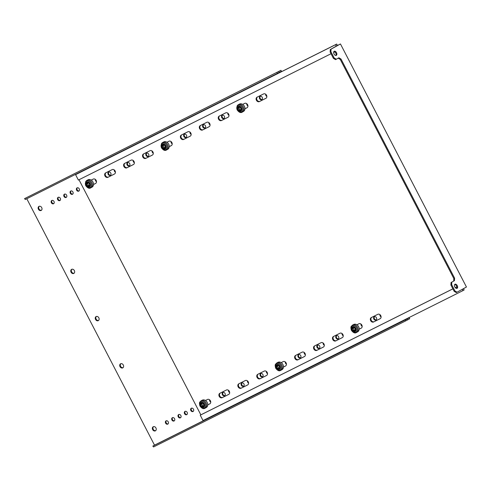 <?xml version="1.0" encoding="UTF-8"?>
<svg xmlns="http://www.w3.org/2000/svg" width="491" height="491" viewBox="0 0 491 491"><rect width="100%" height="100%" fill="white"/><g stroke="black" fill="none" stroke-linecap="round" stroke-linejoin="round"><path stroke-width="0.74" d="M71.649 269.344A2.308 1.835 61.2 0 1 74.331 270.535A2.308 1.835 61.2 0 1 73.822 273.407A2.308 1.835 61.2 0 1 73.767 273.432A2.308 1.835 61.2 0 1 71.085 272.241A2.308 1.835 61.2 0 1 71.594 269.369A2.308 1.835 61.2 0 1 71.649 269.344M120.608 363.794A2.308 1.835 61.2 0 1 123.29 364.985A2.308 1.835 61.2 0 1 122.781 367.857A2.308 1.835 61.2 0 1 122.725 367.882A2.308 1.835 61.2 0 1 120.043 366.691A2.308 1.835 61.2 0 1 120.553 363.819A2.308 1.835 61.2 0 1 120.608 363.794M155.365 430.853A2.308 1.835 -118.8 0 0 155.42 430.822A2.308 1.835 -118.8 0 0 155.929 427.949A2.308 1.835 -118.8 0 0 153.241 426.759A2.308 1.835 -118.8 0 0 153.192 426.783A2.308 1.835 -118.8 0 0 152.683 429.656A2.308 1.835 -118.8 0 0 155.365 430.853M174.084 420.977A1.847 1.467 -118.8 0 0 174.121 420.959A1.847 1.467 -118.8 0 0 174.532 418.657A1.847 1.467 -118.8 0 0 172.384 417.706A1.847 1.467 -118.8 0 0 172.341 417.724A1.847 1.467 -118.8 0 0 171.936 420.02A1.847 1.467 -118.8 0 0 174.084 420.977M180.393 417.823A1.847 1.467 -118.8 0 0 180.43 417.804A1.847 1.467 -118.8 0 0 180.841 415.503A1.847 1.467 -118.8 0 0 178.693 414.551A1.847 1.467 -118.8 0 0 178.656 414.57A1.847 1.467 -118.8 0 0 178.245 416.871A1.847 1.467 -118.8 0 0 180.393 417.823M186.703 414.668A1.847 1.467 -118.8 0 0 186.746 414.65A1.847 1.467 -118.8 0 0 187.151 412.348A1.847 1.467 -118.8 0 0 185.003 411.397A1.847 1.467 -118.8 0 0 184.966 411.415A1.847 1.467 -118.8 0 0 184.555 413.717A1.847 1.467 -118.8 0 0 186.703 414.668M193.012 411.513A1.847 1.467 -118.8 0 0 193.055 411.495A1.847 1.467 -118.8 0 0 193.46 409.193A1.847 1.467 -118.8 0 0 191.312 408.242A1.847 1.467 -118.8 0 0 191.275 408.26A1.847 1.467 -118.8 0 0 190.864 410.562A1.847 1.467 -118.8 0 0 193.012 411.513M224.559 395.74A1.847 1.467 -118.8 0 0 224.602 395.721A1.847 1.467 -118.8 0 0 225.007 393.426A1.847 1.467 -118.8 0 0 222.865 392.469A1.847 1.467 -118.8 0 0 222.822 392.487A1.847 1.467 -118.8 0 0 222.411 394.789A1.847 1.467 -118.8 0 0 224.559 395.74M243.487 386.282A1.847 1.467 -118.8 0 0 243.53 386.257A1.847 1.467 -118.8 0 0 243.941 383.962A1.847 1.467 -118.8 0 0 241.793 383.005A1.847 1.467 -118.8 0 0 241.75 383.029A1.847 1.467 -118.8 0 0 241.339 385.325A1.847 1.467 -118.8 0 0 243.487 386.282M262.415 376.818A1.847 1.467 -118.8 0 0 262.458 376.793A1.847 1.467 -118.8 0 0 262.869 374.498A1.847 1.467 -118.8 0 0 260.721 373.541A1.847 1.467 -118.8 0 0 260.678 373.565A1.847 1.467 -118.8 0 0 260.273 375.861A1.847 1.467 -118.8 0 0 262.415 376.818M300.277 357.89A1.847 1.467 -118.8 0 0 300.314 357.865A1.847 1.467 -118.8 0 0 300.725 355.57A1.847 1.467 -118.8 0 0 298.577 354.612A1.847 1.467 -118.8 0 0 298.534 354.637A1.847 1.467 -118.8 0 0 298.129 356.932A1.847 1.467 -118.8 0 0 300.277 357.89M319.205 348.426A1.847 1.467 -118.8 0 0 319.248 348.407A1.847 1.467 -118.8 0 0 319.653 346.106A1.847 1.467 -118.8 0 0 317.505 345.155A1.847 1.467 -118.8 0 0 317.468 345.173A1.847 1.467 -118.8 0 0 317.057 347.468A1.847 1.467 -118.8 0 0 319.205 348.426M338.133 338.962A1.847 1.467 -118.8 0 0 338.176 338.943A1.847 1.467 -118.8 0 0 338.581 336.642A1.847 1.467 -118.8 0 0 336.433 335.691A1.847 1.467 -118.8 0 0 336.396 335.709A1.847 1.467 -118.8 0 0 335.985 338.011A1.847 1.467 -118.8 0 0 338.133 338.962M375.989 320.034A1.847 1.467 -118.8 0 0 376.032 320.015A1.847 1.467 -118.8 0 0 376.444 317.72A1.847 1.467 -118.8 0 0 374.295 316.763A1.847 1.467 -118.8 0 0 374.252 316.781A1.847 1.467 -118.8 0 0 373.841 319.082A1.847 1.467 -118.8 0 0 375.989 320.034M167.775 424.132A1.847 1.467 -118.8 0 0 167.812 424.114A1.847 1.467 -118.8 0 0 168.223 421.812A1.847 1.467 -118.8 0 0 166.075 420.861A1.847 1.467 -118.8 0 0 166.032 420.879A1.847 1.467 -118.8 0 0 165.627 423.174A1.847 1.467 -118.8 0 0 167.775 424.132M96.126 316.566A2.308 1.835 61.2 0 1 98.808 317.763A2.308 1.835 61.2 0 1 98.298 320.629A2.308 1.835 61.2 0 1 98.249 320.66A2.308 1.835 61.2 0 1 95.561 319.463A2.308 1.835 61.2 0 1 96.076 316.591A2.308 1.835 61.2 0 1 96.126 316.566M39.01 206.373A2.308 1.835 61.2 0 1 41.692 207.57A2.308 1.835 61.2 0 1 41.183 210.443A2.308 1.835 61.2 0 1 41.127 210.467A2.308 1.835 61.2 0 1 38.445 209.276A2.308 1.835 61.2 0 1 38.955 206.404A2.308 1.835 61.2 0 1 39.01 206.373M58.147 197.321A1.847 1.467 61.2 0 1 60.295 198.278A1.847 1.467 61.2 0 1 59.89 200.574A1.847 1.467 61.2 0 1 59.847 200.598A1.847 1.467 61.2 0 1 57.699 199.641A1.847 1.467 61.2 0 1 58.11 197.345A1.847 1.467 61.2 0 1 58.147 197.321M51.837 200.475A1.847 1.467 61.2 0 1 53.985 201.433A1.847 1.467 61.2 0 1 53.58 203.728A1.847 1.467 61.2 0 1 53.537 203.753A1.847 1.467 61.2 0 1 51.389 202.795A1.847 1.467 61.2 0 1 51.801 200.5A1.847 1.467 61.2 0 1 51.837 200.475M64.456 194.166A1.847 1.467 61.2 0 1 66.604 195.123A1.847 1.467 61.2 0 1 66.199 197.419A1.847 1.467 61.2 0 1 66.156 197.443A1.847 1.467 61.2 0 1 64.008 196.486A1.847 1.467 61.2 0 1 64.419 194.19A1.847 1.467 61.2 0 1 64.456 194.166M70.772 191.011A1.847 1.467 61.2 0 1 72.913 191.969A1.847 1.467 61.2 0 1 72.508 194.264A1.847 1.467 61.2 0 1 72.465 194.289A1.847 1.467 61.2 0 1 70.317 193.331A1.847 1.467 61.2 0 1 70.729 191.036A1.847 1.467 61.2 0 1 70.772 191.011M77.081 187.857A1.847 1.467 61.2 0 1 79.223 188.814A1.847 1.467 61.2 0 1 78.818 191.109A1.847 1.467 61.2 0 1 78.775 191.134A1.847 1.467 61.2 0 1 76.627 190.177A1.847 1.467 61.2 0 1 77.038 187.881A1.847 1.467 61.2 0 1 77.081 187.857M108.628 172.083A1.847 1.467 61.2 0 1 110.776 173.041A1.847 1.467 61.2 0 1 110.365 175.336A1.847 1.467 61.2 0 1 110.322 175.361A1.847 1.467 61.2 0 1 108.173 174.403A1.847 1.467 61.2 0 1 108.585 172.108A1.847 1.467 61.2 0 1 108.628 172.083M127.556 162.625A1.847 1.467 61.2 0 1 129.704 163.577A1.847 1.467 61.2 0 1 129.293 165.872A1.847 1.467 61.2 0 1 129.256 165.897A1.847 1.467 61.2 0 1 127.108 164.939A1.847 1.467 61.2 0 1 127.513 162.644A1.847 1.467 61.2 0 1 127.556 162.625M146.484 153.161A1.847 1.467 61.2 0 1 148.632 154.113A1.847 1.467 61.2 0 1 148.221 156.414A1.847 1.467 61.2 0 1 148.184 156.433A1.847 1.467 61.2 0 1 146.036 155.475A1.847 1.467 61.2 0 1 146.441 153.18A1.847 1.467 61.2 0 1 146.484 153.161M184.34 134.233A1.847 1.467 61.2 0 1 186.488 135.191A1.847 1.467 61.2 0 1 186.083 137.486A1.847 1.467 61.2 0 1 186.04 137.505A1.847 1.467 61.2 0 1 183.892 136.553A1.847 1.467 61.2 0 1 184.303 134.252A1.847 1.467 61.2 0 1 184.34 134.233M203.274 124.769A1.847 1.467 61.2 0 1 205.416 125.727A1.847 1.467 61.2 0 1 205.011 128.022A1.847 1.467 61.2 0 1 204.968 128.041A1.847 1.467 61.2 0 1 202.82 127.089A1.847 1.467 61.2 0 1 203.231 124.794A1.847 1.467 61.2 0 1 203.274 124.769M222.202 115.305A1.847 1.467 61.2 0 1 224.35 116.263A1.847 1.467 61.2 0 1 223.939 118.558A1.847 1.467 61.2 0 1 223.896 118.583A1.847 1.467 61.2 0 1 221.748 117.625A1.847 1.467 61.2 0 1 222.159 115.33A1.847 1.467 61.2 0 1 222.202 115.305M260.058 96.377A1.847 1.467 61.2 0 1 262.206 97.335A1.847 1.467 61.2 0 1 261.795 99.63A1.847 1.467 61.2 0 1 261.758 99.655A1.847 1.467 61.2 0 1 259.61 98.697A1.847 1.467 61.2 0 1 260.015 96.402A1.847 1.467 61.2 0 1 260.058 96.377M266.644 95.493A1.847 1.467 61.2 0 1 266.355 94.941M266.858 96.469A1.847 1.467 61.2 0 1 265.68 94.223M262.059 99.44A1.847 1.467 61.2 0 1 260.187 98.415A1.847 1.467 61.2 0 1 260.322 96.285M247.716 104.951A1.847 1.467 61.2 0 1 247.421 104.405M247.93 105.933A1.847 1.467 61.2 0 1 246.752 103.687M228.788 114.415A1.847 1.467 61.2 0 1 228.493 113.869M229.002 115.397A1.847 1.467 61.2 0 1 227.818 113.151M224.197 118.362A1.847 1.467 61.2 0 1 222.331 117.337A1.847 1.467 61.2 0 1 222.466 115.213M209.853 123.879A1.847 1.467 61.2 0 1 209.565 123.333M210.074 124.861A1.847 1.467 61.2 0 1 208.89 122.615M205.269 127.826A1.847 1.467 61.2 0 1 203.403 126.801A1.847 1.467 61.2 0 1 203.532 124.677M190.925 133.343A1.847 1.467 61.2 0 1 190.637 132.797M191.146 134.325A1.847 1.467 61.2 0 1 189.962 132.073M186.341 137.29A1.847 1.467 61.2 0 1 184.469 136.265A1.847 1.467 61.2 0 1 184.604 134.135M171.997 142.807A1.847 1.467 61.2 0 1 171.709 142.261M172.218 143.789A1.847 1.467 61.2 0 1 171.034 141.537M153.069 152.271A1.847 1.467 61.2 0 1 152.781 151.725M153.284 153.247A1.847 1.467 61.2 0 1 152.106 151.001M148.485 156.218A1.847 1.467 61.2 0 1 146.613 155.193A1.847 1.467 61.2 0 1 146.748 153.063M134.141 161.735A1.847 1.467 61.2 0 1 133.853 161.189M134.356 162.711A1.847 1.467 61.2 0 1 133.178 160.465M129.556 165.682A1.847 1.467 61.2 0 1 127.685 164.657A1.847 1.467 61.2 0 1 127.82 162.527M115.213 171.199A1.847 1.467 61.2 0 1 114.919 170.647M115.428 172.175A1.847 1.467 61.2 0 1 114.25 169.929M110.628 175.146A1.847 1.467 61.2 0 1 108.757 174.121A1.847 1.467 61.2 0 1 108.892 171.991M96.285 180.657A1.847 1.467 61.2 0 1 95.991 180.111M96.5 181.639A1.847 1.467 61.2 0 1 95.315 179.393M79.076 190.913A1.847 1.467 61.2 0 1 77.21 189.894A1.847 1.467 61.2 0 1 77.339 187.765M72.766 194.068A1.847 1.467 61.2 0 1 70.9 193.043A1.847 1.467 61.2 0 1 71.029 190.919M66.457 197.222A1.847 1.467 61.2 0 1 64.585 196.197A1.847 1.467 61.2 0 1 64.72 194.074M152.818 446.086L153.566 446.939L152.818 446.086L154.518 445.153L26.784 198.732M74.086 273.223A2.308 1.835 61.2 0 1 71.668 271.959A2.308 1.835 61.2 0 1 71.895 269.246M123.045 367.667A2.308 1.835 61.2 0 1 120.626 366.409A2.308 1.835 61.2 0 1 120.854 363.696M153.493 426.661A2.308 1.835 -118.8 0 0 153.266 429.38A2.308 1.835 -118.8 0 0 155.684 430.638M172.648 417.608A1.847 1.467 -118.8 0 0 172.513 419.737A1.847 1.467 -118.8 0 0 174.385 420.762M178.957 414.453A1.847 1.467 -118.8 0 0 178.822 416.583A1.847 1.467 -118.8 0 0 180.694 417.608M185.267 411.298A1.847 1.467 -118.8 0 0 185.132 413.428A1.847 1.467 -118.8 0 0 187.003 414.453M191.576 408.144A1.847 1.467 -118.8 0 0 191.441 410.273A1.847 1.467 -118.8 0 0 193.313 411.298M210.228 400.496A1.847 1.467 -118.8 0 0 210.516 401.043M223.123 392.377A1.847 1.467 -118.8 0 0 222.994 394.5A1.847 1.467 -118.8 0 0 224.86 395.525M229.156 391.032A1.847 1.467 -118.8 0 0 229.444 391.579M242.057 382.912A1.847 1.467 -118.8 0 0 241.922 385.036A1.847 1.467 -118.8 0 0 243.788 386.061M248.084 381.568A1.847 1.467 -118.8 0 0 248.378 382.115M260.985 373.448A1.847 1.467 -118.8 0 0 260.85 375.578A1.847 1.467 -118.8 0 0 262.722 376.597M267.012 372.104A1.847 1.467 -118.8 0 0 267.307 372.651M285.946 362.64A1.847 1.467 -118.8 0 0 286.235 363.193M298.841 354.52A1.847 1.467 -118.8 0 0 298.706 356.65A1.847 1.467 -118.8 0 0 300.578 357.675M304.874 353.182A1.847 1.467 -118.8 0 0 305.163 353.729M317.769 345.056A1.847 1.467 -118.8 0 0 317.634 347.186A1.847 1.467 -118.8 0 0 319.506 348.211M323.802 343.718A1.847 1.467 -118.8 0 0 324.091 344.265M336.697 335.592A1.847 1.467 -118.8 0 0 336.562 337.722A1.847 1.467 -118.8 0 0 338.434 338.747M342.73 334.254A1.847 1.467 -118.8 0 0 343.019 334.801M361.658 324.79A1.847 1.467 -118.8 0 0 361.947 325.337M374.559 316.67A1.847 1.467 -118.8 0 0 374.424 318.794A1.847 1.467 -118.8 0 0 376.29 319.819M380.586 315.326A1.847 1.467 -118.8 0 0 380.881 315.873M166.339 420.762A1.847 1.467 -118.8 0 0 166.204 422.892A1.847 1.467 -118.8 0 0 168.075 423.917M98.562 320.445A2.308 1.835 61.2 0 1 96.144 319.187A2.308 1.835 61.2 0 1 96.377 316.468M41.447 210.252A2.308 1.835 61.2 0 1 39.028 208.994A2.308 1.835 61.2 0 1 39.255 206.275M60.148 200.377A1.847 1.467 61.2 0 1 58.276 199.352A1.847 1.467 61.2 0 1 58.411 197.229M53.838 203.532A1.847 1.467 61.2 0 1 51.966 202.507A1.847 1.467 61.2 0 1 52.101 200.383M409.107 317.536L409.721 318.727L405.701 320.887L405.21 319.942L408.665 318.088L154.518 445.153M280.962 70.323L24.55 198.628L280.962 70.323L281.625 71.6M209.553 399.772A1.847 1.467 -118.8 0 0 210.737 402.025M228.481 390.314A1.847 1.467 -118.8 0 0 229.665 392.561M247.409 380.85A1.847 1.467 -118.8 0 0 248.593 383.097M266.343 371.386A1.847 1.467 -118.8 0 0 267.521 373.633M285.271 361.922A1.847 1.467 -118.8 0 0 286.449 364.169M304.199 352.458A1.847 1.467 -118.8 0 0 305.377 354.705M323.127 342.994A1.847 1.467 -118.8 0 0 324.312 345.241M342.055 333.53A1.847 1.467 -118.8 0 0 343.24 335.783M360.983 324.066A1.847 1.467 -118.8 0 0 362.168 326.319M379.911 314.608A1.847 1.467 -118.8 0 0 381.096 316.855M281.048 71.889L280.889 71.576L277.427 73.429L276.942 72.484M24.808 198.536L25.299 199.481L24.55 198.628M278.704 71.563L279.195 72.508M25.299 199.481L277.427 73.429M406.971 319.021L407.462 319.966M153.566 446.939L405.701 320.887M153.075 445.994L405.21 319.942M335.862 55.471A2.308 1.399 63.4 0 0 335.727 53.016A2.308 1.399 63.4 0 0 333.898 51.537M336.482 52.641A2.308 1.399 63.4 0 0 334.23 51.254A2.308 1.399 63.4 0 0 334.033 53.985A2.308 1.399 63.4 0 0 336.292 55.373A2.308 1.399 63.4 0 0 336.482 52.641M456.63 288.444A2.308 1.399 63.4 0 0 456.489 285.995A2.308 1.399 63.4 0 0 454.66 284.516M457.25 285.615A2.308 1.399 63.4 0 0 454.991 284.228A2.308 1.399 63.4 0 0 454.801 286.965A2.308 1.399 63.4 0 0 457.053 288.352A2.308 1.399 63.4 0 0 457.25 285.615M259.34 101.606L265.901 98.323A2.486 1.976 -118.8 0 0 265.956 98.292A2.486 1.976 -118.8 0 0 266.509 95.199A2.486 1.976 -118.8 0 0 263.618 93.916L257.057 97.193A2.486 1.976 -118.8 0 0 257.002 97.224A2.486 1.976 -118.8 0 0 256.449 100.317A2.486 1.976 -118.8 0 0 259.34 101.606L266.14 98.175M257.376 97.034A2.486 1.976 -118.8 0 0 257.081 100.127A2.486 1.976 -118.8 0 0 259.905 101.293M244.954 108.793L246.973 107.787A2.486 1.976 -118.8 0 0 247.028 107.756A2.486 1.976 -118.8 0 0 247.581 104.663A2.486 1.976 -118.8 0 0 244.69 103.38L242.671 104.387M244.954 108.769L247.212 107.639M221.484 120.528L228.045 117.251A2.486 1.976 -118.8 0 0 228.1 117.22A2.486 1.976 -118.8 0 0 228.646 114.127A2.486 1.976 -118.8 0 0 225.756 112.844L219.195 116.121A2.486 1.976 -118.8 0 0 219.139 116.152A2.486 1.976 -118.8 0 0 218.593 119.245A2.486 1.976 -118.8 0 0 221.484 120.528L228.284 117.104M219.52 115.962A2.486 1.976 -118.8 0 0 219.225 119.055A2.486 1.976 -118.8 0 0 222.049 120.221M202.55 129.992L209.117 126.715A2.486 1.976 -118.8 0 0 209.172 126.684A2.486 1.976 -118.8 0 0 209.718 123.591A2.486 1.976 -118.8 0 0 206.828 122.308L200.267 125.586A2.486 1.976 -118.8 0 0 200.211 125.616A2.486 1.976 -118.8 0 0 199.659 128.71A2.486 1.976 -118.8 0 0 202.55 129.992L209.356 126.561M200.592 125.426A2.486 1.976 -118.8 0 0 200.297 128.519A2.486 1.976 -118.8 0 0 203.114 129.685M183.622 139.456L190.183 136.179A2.486 1.976 -118.8 0 0 190.238 136.148A2.486 1.976 -118.8 0 0 190.79 133.055A2.486 1.976 -118.8 0 0 187.9 131.766L181.339 135.05A2.486 1.976 -118.8 0 0 181.283 135.08A2.486 1.976 -118.8 0 0 180.731 138.174A2.486 1.976 -118.8 0 0 183.622 139.456L190.428 136.025M181.664 134.89A2.486 1.976 -118.8 0 0 181.363 137.983A2.486 1.976 -118.8 0 0 184.186 139.143M169.235 146.649L171.255 145.643A2.486 1.976 -118.8 0 0 171.31 145.612A2.486 1.976 -118.8 0 0 171.862 142.519A2.486 1.976 -118.8 0 0 168.972 141.23L166.952 142.243M169.242 146.619L171.5 145.489M145.766 158.384L152.327 155.101A2.486 1.976 -118.8 0 0 152.382 155.076A2.486 1.976 -118.8 0 0 152.934 151.983A2.486 1.976 -118.8 0 0 150.043 150.694L143.482 153.978A2.486 1.976 -118.8 0 0 143.427 154.002A2.486 1.976 -118.8 0 0 142.875 157.095A2.486 1.976 -118.8 0 0 145.766 158.384L152.566 154.953M143.802 153.812A2.486 1.976 -118.8 0 0 143.507 156.905A2.486 1.976 -118.8 0 0 146.33 158.071M126.838 167.848L133.399 164.565A2.486 1.976 -118.8 0 0 133.454 164.54A2.486 1.976 -118.8 0 0 134.006 161.447A2.486 1.976 -118.8 0 0 131.115 160.158L124.554 163.442A2.486 1.976 -118.8 0 0 124.499 163.466A2.486 1.976 -118.8 0 0 123.947 166.559A2.486 1.976 -118.8 0 0 126.838 167.848L133.638 164.417M124.874 163.276A2.486 1.976 -118.8 0 0 124.579 166.369A2.486 1.976 -118.8 0 0 127.402 167.535M373.577 321.986L380.138 318.708A2.486 1.976 -118.8 0 0 380.194 318.677A2.486 1.976 -118.8 0 0 380.74 315.584A2.486 1.976 -118.8 0 0 377.849 314.301L371.288 317.579A2.486 1.976 -118.8 0 0 371.233 317.609A2.486 1.976 -118.8 0 0 370.687 320.703A2.486 1.976 -118.8 0 0 373.577 321.986L380.378 318.555M371.613 317.419A2.486 1.976 -118.8 0 0 371.319 320.513A2.486 1.976 -118.8 0 0 374.142 321.679M359.191 329.179L361.21 328.172A2.486 1.976 -118.8 0 0 361.266 328.141A2.486 1.976 -118.8 0 0 361.812 325.048A2.486 1.976 -118.8 0 0 358.921 323.759L356.902 324.772M359.191 329.148L361.45 328.019M335.715 340.914L342.276 337.63A2.486 1.976 -118.8 0 0 342.331 337.605A2.486 1.976 -118.8 0 0 342.884 334.512A2.486 1.976 -118.8 0 0 339.993 333.223L333.432 336.507A2.486 1.976 -118.8 0 0 333.377 336.538A2.486 1.976 -118.8 0 0 332.824 339.625A2.486 1.976 -118.8 0 0 335.715 340.914L342.522 337.483M333.757 336.341A2.486 1.976 -118.8 0 0 333.457 339.441A2.486 1.976 -118.8 0 0 336.28 340.601M316.787 350.378L323.348 347.094A2.486 1.976 -118.8 0 0 323.403 347.069A2.486 1.976 -118.8 0 0 323.956 343.976A2.486 1.976 -118.8 0 0 321.065 342.687L314.504 345.971A2.486 1.976 -118.8 0 0 314.449 345.995A2.486 1.976 -118.8 0 0 313.896 349.089A2.486 1.976 -118.8 0 0 316.787 350.378L323.594 346.947M314.829 345.805A2.486 1.976 -118.8 0 0 314.528 348.898A2.486 1.976 -118.8 0 0 317.352 350.065M297.859 359.842L304.42 356.558A2.486 1.976 -118.8 0 0 304.475 356.527A2.486 1.976 -118.8 0 0 305.028 353.44A2.486 1.976 -118.8 0 0 302.137 352.151L295.576 355.435A2.486 1.976 -118.8 0 0 295.521 355.459A2.486 1.976 -118.8 0 0 294.968 358.553A2.486 1.976 -118.8 0 0 297.859 359.842L304.659 356.411M295.895 355.269A2.486 1.976 -118.8 0 0 295.6 358.362A2.486 1.976 -118.8 0 0 298.424 359.529M283.473 367.035L285.492 366.022A2.486 1.976 -118.8 0 0 285.547 365.991A2.486 1.976 -118.8 0 0 286.1 362.898A2.486 1.976 -118.8 0 0 283.209 361.615L281.19 362.622M283.473 367.004L285.731 365.875M260.003 378.764L266.564 375.486A2.486 1.976 -118.8 0 0 266.619 375.455A2.486 1.976 -118.8 0 0 267.172 372.362A2.486 1.976 -118.8 0 0 264.281 371.079L257.714 374.357A2.486 1.976 -118.8 0 0 257.658 374.387A2.486 1.976 -118.8 0 0 257.112 377.481A2.486 1.976 -118.8 0 0 260.003 378.764L266.803 375.339M258.039 374.197A2.486 1.976 -118.8 0 0 257.744 377.291A2.486 1.976 -118.8 0 0 260.568 378.457M241.075 388.228L247.636 384.95A2.486 1.976 -118.8 0 0 247.691 384.919A2.486 1.976 -118.8 0 0 248.237 381.826A2.486 1.976 -118.8 0 0 245.347 380.543L238.786 383.821A2.486 1.976 -118.8 0 0 238.73 383.852A2.486 1.976 -118.8 0 0 238.184 386.945A2.486 1.976 -118.8 0 0 241.075 388.228L247.875 384.797M239.111 383.661A2.486 1.976 -118.8 0 0 238.816 386.755A2.486 1.976 -118.8 0 0 241.64 387.921M336.317 46.222L335.531 44.712L336.703 44.067L337.434 45.485L336.918 45.884M463.486 288.659L464.155 289.954L462.988 290.598L203.029 420.56L200.242 415.177L452.892 288.861M78.983 179.749L200.844 414.846L200.242 415.177M331.02 53.746L78.37 180.056L75.577 174.673L336.703 44.067M462.313 289.297L462.988 290.598M107.91 177.312L114.471 174.029A2.486 1.976 -118.8 0 0 114.526 173.998A2.486 1.976 -118.8 0 0 115.078 170.905A2.486 1.976 -118.8 0 0 112.187 169.622L105.62 172.9A2.486 1.976 -118.8 0 0 105.565 172.93A2.486 1.976 -118.8 0 0 105.019 176.024A2.486 1.976 -118.8 0 0 107.91 177.312L114.71 173.882M222.141 397.692L228.708 394.414A2.486 1.976 -118.8 0 0 228.763 394.383A2.486 1.976 -118.8 0 0 229.309 391.29A2.486 1.976 -118.8 0 0 226.419 390.007L219.858 393.285A2.486 1.976 -118.8 0 0 219.802 393.316A2.486 1.976 -118.8 0 0 219.25 396.409A2.486 1.976 -118.8 0 0 222.141 397.692L228.947 394.261M207.754 404.885L209.774 403.878A2.486 1.976 -118.8 0 0 209.829 403.848A2.486 1.976 -118.8 0 0 210.381 400.754A2.486 1.976 -118.8 0 0 207.49 399.465L205.471 400.478M93.523 184.499L95.542 183.493A2.486 1.976 -118.8 0 0 95.598 183.462A2.486 1.976 -118.8 0 0 96.144 180.369A2.486 1.976 -118.8 0 0 93.253 179.086L91.234 180.093M200.844 414.846L452.88 288.837M455.261 287.652L456.814 286.873M336.869 45.798L330.29 49.536L331.051 49.155L330.897 51.672L334.162 57.969L336.267 59.233L338.907 57.778L341.018 59.049L454.598 278.17L454.445 280.68L451.812 282.135L451.659 284.645L454.924 290.942L457.035 292.206L465.511 287.542L466.45 287.02L340.466 43.969L337.434 45.485M105.946 172.74A2.486 1.976 -118.8 0 0 105.651 175.833A2.486 1.976 -118.8 0 0 108.474 176.999M220.183 393.125A2.486 1.976 -118.8 0 0 219.888 396.219A2.486 1.976 -118.8 0 0 222.705 397.385M207.761 404.854L210.019 403.725M93.523 184.475L95.782 183.346M331.051 49.155L340.466 43.969M336.267 59.233L335.513 59.614L333.401 58.343L334.162 57.969M330.897 51.672L330.142 52.046L333.401 58.343M330.142 52.046L330.29 49.536M457.035 292.206L456.274 292.587L454.169 291.323L454.924 290.942M451.659 284.645L450.904 285.026L454.169 291.323M450.904 285.026L451.057 282.515L451.812 282.135M454.445 280.68L451.057 282.515M453.69 281.061L453.844 278.55L454.598 278.17M341.018 59.049L340.257 59.423L453.844 278.55M340.257 59.423L338.182 58.177M455.28 287.671L456.82 286.904M334.776 51.868L333.641 52.439M335.531 44.712L75.577 174.673M89.282 185.518A2.946 2.345 61.2 0 1 89.7 184.997L89.693 184.708A2.946 2.345 61.2 0 1 88.988 183.253L88.761 183.063A2.946 2.345 61.2 0 1 87.392 182.787L87.165 182.885A2.946 2.345 61.2 0 1 86.496 184.07L86.502 184.358A2.946 2.345 61.2 0 1 87.208 185.819L87.435 186.009A2.946 2.345 61.2 0 1 88.803 186.279L89.031 186.181A2.946 2.345 61.2 0 1 89.282 185.518M87.993 183.014A2.946 2.345 61.2 0 1 87.631 183.45L87.631 183.738A2.946 2.345 61.2 0 1 88.337 185.193L88.564 185.383A2.946 2.345 61.2 0 1 89.331 185.432M93.081 186.083A4.186 3.327 61.2 0 1 92.001 187.163L90.933 187.752A4.186 3.327 61.2 0 0 92.007 186.672A4.186 3.327 61.2 0 0 91.295 181.695A4.186 3.327 61.2 0 0 86.895 180.418L87.963 179.829A4.186 3.327 61.2 0 1 92.363 181.105A4.186 3.327 61.2 0 1 93.081 186.083M202.231 403.393A2.946 2.345 61.2 0 1 201.862 403.811L201.869 404.099A2.946 2.345 61.2 0 1 202.292 404.799A2.946 2.345 61.2 0 1 202.556 405.566L202.783 405.756A2.946 2.345 61.2 0 1 203.569 405.818M201.163 405.419A2.946 2.345 61.2 0 1 201.427 406.186L201.654 406.376A2.946 2.345 61.2 0 1 203.029 406.671L203.249 406.573A2.946 2.345 61.2 0 1 203.931 405.4L203.931 405.112A2.946 2.345 61.2 0 1 203.237 403.651L203.016 403.455A2.946 2.345 61.2 0 1 201.641 403.166L201.414 403.264A2.946 2.345 61.2 0 1 200.733 404.437L200.733 404.719A2.946 2.345 61.2 0 1 201.163 405.419M201.126 400.803L202.2 400.214A4.186 3.327 61.2 0 1 207.282 402.565A4.186 3.327 61.2 0 1 206.238 407.548L205.164 408.138A4.186 3.327 61.2 0 0 206.214 403.154A4.186 3.327 61.2 0 0 201.126 400.803C199.493 402.497 199.058 401.982 199.898 405.904C201.789 408.53 203.544 409.279 205.164 408.138M277.943 365.543A2.946 2.345 61.2 0 1 277.581 365.961L277.581 366.249A2.946 2.345 61.2 0 1 278.01 366.943A2.946 2.345 61.2 0 1 278.274 367.71L278.495 367.9A2.946 2.345 61.2 0 1 279.281 367.962M276.881 367.563A2.946 2.345 61.2 0 1 277.145 368.336L277.366 368.526A2.946 2.345 61.2 0 1 278.741 368.815L278.968 368.716A2.946 2.345 61.2 0 1 279.649 367.544L279.649 367.262A2.946 2.345 61.2 0 1 278.956 365.795L278.728 365.605A2.946 2.345 61.2 0 1 277.36 365.31L277.133 365.408A2.946 2.345 61.2 0 1 276.451 366.581L276.451 366.869A2.946 2.345 61.2 0 1 276.881 367.563M276.844 362.947L277.912 362.358A4.186 3.327 61.2 0 1 283 364.715A4.186 3.327 61.2 0 1 281.951 369.692L280.883 370.282A4.186 3.327 61.2 0 0 281.926 365.304A4.186 3.327 61.2 0 0 276.844 362.947C275.205 364.641 274.77 364.126 275.617 368.054C277.507 370.68 279.262 371.423 280.883 370.282M164.994 147.668A2.946 2.345 61.2 0 1 165.412 147.147L165.412 146.858A2.946 2.345 61.2 0 1 164.706 145.397L164.479 145.207A2.946 2.345 61.2 0 1 163.104 144.937L162.883 145.035A2.946 2.345 61.2 0 1 162.214 146.22L162.22 146.508A2.946 2.345 61.2 0 1 162.92 147.963L163.147 148.153A2.946 2.345 61.2 0 1 164.522 148.429L164.743 148.331A2.946 2.345 61.2 0 1 164.994 147.668M163.712 145.158A2.946 2.345 61.2 0 1 163.343 145.594L163.35 145.882A2.946 2.345 61.2 0 1 164.049 147.343L164.276 147.533A2.946 2.345 61.2 0 1 165.05 147.582M168.794 148.227A4.186 3.327 61.2 0 1 167.713 149.313L166.645 149.896A4.186 3.327 61.2 0 0 167.726 148.816A4.186 3.327 61.2 0 0 167.014 143.838A4.186 3.327 61.2 0 0 162.607 142.568L163.681 141.979A4.186 3.327 61.2 0 1 168.082 143.249A4.186 3.327 61.2 0 1 168.794 148.227M240.713 109.812A2.946 2.345 61.2 0 1 241.13 109.29L241.124 109.002A2.946 2.345 61.2 0 1 240.424 107.547L240.197 107.357A2.946 2.345 61.2 0 1 238.822 107.081L238.601 107.179A2.946 2.345 61.2 0 1 237.932 108.364L237.932 108.652A2.946 2.345 61.2 0 1 238.638 110.113L238.865 110.297A2.946 2.345 61.2 0 1 240.24 110.573L240.461 110.475A2.946 2.345 61.2 0 1 240.713 109.812M239.424 107.308A2.946 2.345 61.2 0 1 239.062 107.744L239.062 108.032A2.946 2.345 61.2 0 1 239.768 109.487L239.995 109.677A2.946 2.345 61.2 0 1 240.762 109.726M244.512 110.377A4.186 3.327 61.2 0 1 243.432 111.457L242.364 112.046A4.186 3.327 61.2 0 0 243.438 110.966A4.186 3.327 61.2 0 0 242.726 105.988A4.186 3.327 61.2 0 0 238.325 104.712L239.393 104.123A4.186 3.327 61.2 0 1 243.794 105.399A4.186 3.327 61.2 0 1 244.512 110.377M353.661 327.687A2.946 2.345 61.2 0 1 353.299 328.105L353.299 328.393A2.946 2.345 61.2 0 1 353.729 329.093A2.946 2.345 61.2 0 1 353.986 329.86L354.214 330.05A2.946 2.345 61.2 0 1 354.999 330.112M352.599 329.713A2.946 2.345 61.2 0 1 352.857 330.48L353.084 330.67A2.946 2.345 61.2 0 1 354.459 330.965L354.68 330.866A2.946 2.345 61.2 0 1 355.361 329.694L355.361 329.406A2.946 2.345 61.2 0 1 354.674 327.945L354.447 327.749A2.946 2.345 61.2 0 1 353.072 327.46L352.851 327.558A2.946 2.345 61.2 0 1 352.164 328.731L352.17 329.013A2.946 2.345 61.2 0 1 352.599 329.713M352.563 325.097L353.63 324.508A4.186 3.327 61.2 0 1 358.712 326.859A4.186 3.327 61.2 0 1 357.669 331.842L356.595 332.432A4.186 3.327 61.2 0 0 357.644 327.448A4.186 3.327 61.2 0 0 352.563 325.097C350.924 326.791 350.488 326.276 351.329 330.197C353.219 332.824 354.975 333.567 356.595 332.432M87.631 183.738L86.502 184.358M90.172 186.175A2.713 2.16 61.2 0 1 87.042 186.482A2.713 2.16 61.2 0 1 86.152 182.824A2.713 2.16 61.2 0 1 89.282 182.517A2.713 2.16 61.2 0 1 90.172 186.175M91.087 186.592A3.615 2.872 61.2 0 1 86.919 187.003A3.615 2.872 61.2 0 1 85.735 182.13A3.615 2.872 61.2 0 1 89.902 181.725A3.615 2.872 61.2 0 1 91.087 186.592M89.743 185.905A2.222 1.768 61.2 0 1 87.183 186.157A2.222 1.768 61.2 0 1 86.453 183.161A2.222 1.768 61.2 0 1 89.018 182.91A2.222 1.768 61.2 0 1 89.743 185.905M85.815 181.504A4.186 3.327 61.2 0 1 86.895 180.418L85.673 181.633L85.63 185.451C87.539 188.151 89.307 188.918 90.933 187.752M88.564 185.383L87.435 186.009M88.337 185.193L87.208 185.819M87.631 183.45L86.496 184.07M202.556 405.566L201.427 406.186M200.408 405.732A2.713 2.16 61.2 0 1 201.242 402.43A2.713 2.16 61.2 0 1 204.385 404.032A2.713 2.16 61.2 0 1 203.556 407.334A2.713 2.16 61.2 0 1 200.408 405.732M200.003 405.879A3.615 2.872 61.2 0 1 201.107 401.485A3.615 2.872 61.2 0 1 205.293 403.608A3.615 2.872 61.2 0 1 204.188 408.009A3.615 2.872 61.2 0 1 200.003 405.879M200.709 405.615A2.222 1.768 61.2 0 1 201.384 402.908A2.222 1.768 61.2 0 1 203.961 404.222A2.222 1.768 61.2 0 1 203.28 406.922A2.222 1.768 61.2 0 1 200.709 405.615M201.862 403.811L200.733 404.437M201.869 404.099L200.733 404.719M202.783 405.756L201.654 406.376M278.274 367.71L277.145 368.336M276.126 367.882A2.713 2.16 61.2 0 1 276.955 364.58A2.713 2.16 61.2 0 1 280.103 366.176A2.713 2.16 61.2 0 1 279.269 369.478A2.713 2.16 61.2 0 1 276.126 367.882M275.715 368.029A3.615 2.872 61.2 0 1 276.82 363.628A3.615 2.872 61.2 0 1 281.005 365.758A3.615 2.872 61.2 0 1 279.901 370.153A3.615 2.872 61.2 0 1 275.715 368.029M276.421 367.759A2.222 1.768 61.2 0 1 277.102 365.058A2.222 1.768 61.2 0 1 279.674 366.366A2.222 1.768 61.2 0 1 278.998 369.072A2.222 1.768 61.2 0 1 276.421 367.759M277.581 365.961L276.451 366.581M277.581 366.249L276.451 366.869M278.495 367.9L277.366 368.526M163.35 145.882L162.22 146.508M165.884 148.319A2.713 2.16 61.2 0 1 162.76 148.626A2.713 2.16 61.2 0 1 161.87 144.974A2.713 2.16 61.2 0 1 165.001 144.667A2.713 2.16 61.2 0 1 165.884 148.319M166.799 148.736A3.615 2.872 61.2 0 1 162.638 149.147A3.615 2.872 61.2 0 1 161.453 144.28A3.615 2.872 61.2 0 1 165.62 143.869A3.615 2.872 61.2 0 1 166.799 148.736M165.461 148.055A2.222 1.768 61.2 0 1 162.895 148.307A2.222 1.768 61.2 0 1 162.171 145.311A2.222 1.768 61.2 0 1 164.73 145.06A2.222 1.768 61.2 0 1 165.461 148.055M161.533 143.648A4.186 3.327 61.2 0 1 162.607 142.568L161.392 143.783L161.349 147.601C163.251 150.301 165.019 151.068 166.645 149.896M164.276 147.533L163.147 148.153M164.049 147.343L162.92 147.963M163.343 145.594L162.214 146.22M239.062 108.032L237.932 108.652M241.603 110.469A2.713 2.16 61.2 0 1 238.473 110.776A2.713 2.16 61.2 0 1 237.583 107.118A2.713 2.16 61.2 0 1 240.713 106.811A2.713 2.16 61.2 0 1 241.603 110.469M242.517 110.886A3.615 2.872 61.2 0 1 238.35 111.297A3.615 2.872 61.2 0 1 237.171 106.424A3.615 2.872 61.2 0 1 241.333 106.019A3.615 2.872 61.2 0 1 242.517 110.886M241.173 110.199A2.222 1.768 61.2 0 1 238.614 110.45A2.222 1.768 61.2 0 1 237.883 107.455A2.222 1.768 61.2 0 1 240.449 107.204A2.222 1.768 61.2 0 1 241.173 110.199M237.245 105.798A4.186 3.327 61.2 0 1 238.325 104.712L237.11 105.927L237.061 109.745C238.97 112.445 240.737 113.212 242.364 112.046M239.995 109.677L238.865 110.297M239.768 109.487L238.638 110.113M239.062 107.744L237.932 108.364M353.986 329.86L352.857 330.48M351.844 330.026A2.713 2.16 61.2 0 1 352.673 326.724A2.713 2.16 61.2 0 1 355.815 328.326A2.713 2.16 61.2 0 1 354.987 331.628A2.713 2.16 61.2 0 1 351.844 330.026M351.433 330.173A3.615 2.872 61.2 0 1 352.538 325.779A3.615 2.872 61.2 0 1 356.724 327.902A3.615 2.872 61.2 0 1 355.619 332.303A3.615 2.872 61.2 0 1 351.433 330.173M352.139 329.909A2.222 1.768 61.2 0 1 352.82 327.202A2.222 1.768 61.2 0 1 355.392 328.516A2.222 1.768 61.2 0 1 354.711 331.216A2.222 1.768 61.2 0 1 352.139 329.909M353.299 328.105L352.164 328.731M353.299 328.393L352.17 329.013M354.214 330.05L353.084 330.67"/></g></svg>
